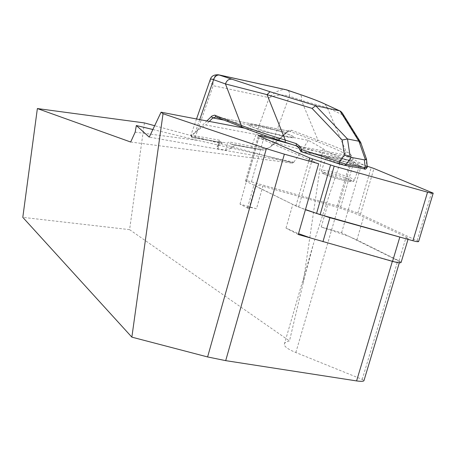 <?xml version="1.0" encoding="UTF-8"?>
<svg xmlns="http://www.w3.org/2000/svg" width="456" height="456" viewBox="0 0 456 456"><rect width="100%" height="100%" fill="white"/><g stroke="black" fill="none" stroke-linecap="round" stroke-linejoin="round"><path stroke-width="0.34" stroke-dasharray="2.28 1.71" d="M401.126 262.36L399.023 260.798L356.877 239.936L348.96 236.396L321.235 227.008L341.59 232.742L397.832 260.61L399.581 261.909C399.257 262.553 396.874 262.28 392.434 261.094L311.214 238.169M298.27 234.515L285.998 228.108L298.52 233.649M256.483 208.768C251.182 207.36 248.218 206.984 247.579 207.645L248.965 208.797L240.004 204.123L256.483 208.768L262.844 186.265C257.537 184.851 254.573 184.429 253.963 184.999L255.377 186.071L292.78 204.425L305.406 209.749M318.664 163.744L258.637 137.815L361.027 166.343L341.857 157.804C331.176 153.661 324.86 150.594 322.905 148.599L308.398 140.368L244.855 128.216M152.868 129.515L198.018 140.448L135.181 132.132M322.905 148.599L303.046 283.461L289.492 340.945C286.151 341.726 284.419 342.844 284.305 344.303C284.253 346.594 288.101 349.33 295.847 352.522L362.229 379.403L363.968 380.635M144.415 122.92L129.589 229.647L289.492 340.945M130.678 142.021L292.604 163.157L154.675 125.708M292.604 163.157L293.282 162.142L198.018 140.448M308.398 140.368L293.715 162.416L293.282 162.142M341.59 232.742L361.027 166.343M129.589 229.647L22.8 217.352M303.046 283.461L313.397 244.023C322.061 216.714 331.546 187.975 341.857 157.804M321.235 227.008L327.778 204.493L262.844 186.265M240.004 204.123L258.637 137.815M248.965 208.797L255.377 186.071M285.998 228.108L292.78 204.425M192.329 137.256L222.317 142.637L192.329 137.256C191.628 136.053 192.381 134.674 194.581 133.101L195.254 132.531C201.073 127.8 204.556 125.275 205.713 124.955L279.596 138.886L278.143 140.59L270.442 146.929L264.018 150.104L233.808 144.951L230.719 143.971L228.901 141.896L227.612 143.195L219.781 141.787L219.501 140.197L218.544 141.708L216.908 147.607L217.831 148.838L225.663 150.212L231.329 148.217L235.387 144.985M222.317 142.637L218.264 145.909L216.908 147.607M293.715 162.416L149.26 137.142M405.447 238.63L408.297 238.459L406.159 236.995L363.603 217.102C354.226 212.815 342.285 208.609 327.778 204.493M271.138 146.399L289.292 96.176L301.387 100.383L327.283 107.627L342.883 114.952L342.348 113.099M279.596 138.886L286.773 132.251L289.56 131.248L316.624 141.423C329.198 146.182 338.42 150.155 344.291 153.341L345.642 152.948L346.093 151.574L327.283 107.627L324.866 103.979L323.783 103.466M360.799 142.774L366.174 159.098L366.898 167.369L365.889 168.498L363.683 168.726M366.504 159.172L366.174 159.098M367.291 167.078L353.195 159.104L351.69 155.952L349.986 153.7L346.093 151.574C340.165 148.588 330.805 144.808 318.026 140.243L291.475 130.239L289.685 130.08L287.326 131.322L270.419 146.878C267.148 148.992 263.158 149.226 258.455 147.573L228.901 141.896M230.719 143.971L263.83 150.092M256.574 125.354C269.912 127.845 294.337 135.626 293.732 137.233C295.1 140.362 247.369 127.161 248.782 124.807C248.97 124.214 251.57 124.397 256.574 125.354M354.255 167.033C357.458 167.597 359.066 167.643 359.083 167.17C359.527 165.1 325.208 155.433 326.029 157.856C325.373 159.115 344.696 165.42 354.255 167.033M344.291 153.341L348.162 155.485L349.353 157.252L351.69 155.952M299.147 147.961L349.353 157.252L350.852 160.404L300.971 151.272L298.697 147.328M349.45 180.257C352.653 180.787 354.278 180.781 354.318 180.245C354.876 177.857 320.728 168.007 321.406 170.738C320.682 172.208 339.868 178.741 349.45 180.257M286.499 89.832L285.718 89.655C279.779 89.433 274.261 92.101 269.165 97.664C276.245 94.791 282.954 94.295 289.286 96.176C289.942 93.235 289.298 91.211 287.36 90.106M219.501 140.197L195.664 135.894L190.762 135.54L195.254 132.531M210.233 79.589C209.965 80.735 210.946 82.77 213.174 85.694C212.53 78.666 214.297 75.029 218.487 74.784M289.292 96.176C289.948 93.206 289.292 91.177 287.32 90.094L287.143 90.026M316.624 141.423L318.026 140.243L301.387 100.383C302.054 97.407 301.416 95.372 299.472 94.261M232.4 144.563L258.204 149.192L258.455 147.573M191.326 135.46L192.227 137.353L219.342 142.215M296.218 145.817L348.367 155.519L349.672 154.926L349.986 153.7M301.313 151.683L351.365 160.894L350.852 160.404L353.195 159.104L352.733 160.495L351.365 160.894L365.045 168.555M256.597 125.286C251.587 124.328 248.987 124.146 248.799 124.739C247.391 127.093 295.117 140.288 293.75 137.159C294.354 135.557 269.929 127.777 256.597 125.286M418.631 241.48L357.835 213.032L337.326 205.958L251.455 181.858C247.91 180.912 245.926 180.627 245.51 181.004L295.887 205.969L305.469 209.538M291.829 144.415L350.499 160.757L367.2 166.178M362.229 379.403L397.832 260.61M295.847 352.522L351.314 162.307M399.023 260.798L406.159 236.995M356.877 239.936L363.603 217.102M342.883 114.952L360.804 143.668M196.091 137.752L195.664 135.894L213.174 85.694L269.165 97.664L251.786 146.034L252.236 147.835M291.475 130.239L290.096 131.391L215.899 116.907M242.142 127.156L241.857 127.042M287.326 131.322L287.286 132.143L286.773 132.251L224.061 120.099M345.027 165.385L344.713 165.328M209.293 121.421L205.713 124.955M347.991 181.192C334.294 178.883 313.175 170.339 327.026 172.773C340.301 175.013 361.54 183.472 347.991 181.192M199.7 119.586L195.219 132.445L206.847 120.954M218.264 145.909L219.29 142.198M217.831 148.838L219.781 141.787M225.663 150.212L227.612 143.195M231.329 148.217L232.349 144.541M337.326 205.958L350.499 160.757M251.455 181.858L264.161 136.709M246.428 181.699L259.196 136.247M295.887 205.969L308.797 160.991M298.623 207.092L311.636 161.783M417.16 240.489L431.678 192.284M360.542 214.109L373.96 168.498M357.835 213.032L371.212 167.5M340.678 207.013L353.879 161.783M284.305 344.303L313.392 244.023M399.325 262.764L399.581 261.909M247.579 207.645L253.963 184.999M408.029 239.354L408.297 238.459M340.706 111.315L339.657 110.831M190.773 135.54L191.885 137.427L220.75 142.608M233.808 144.951L261.231 149.87M215.785 116.879L289.56 131.248L287.286 132.143L278.143 140.59M326.029 157.856L321.406 170.743L322.232 172.892C320.802 173.16 336.619 179.265 348.179 181.243C357.453 181.744 351.701 181.516 354.318 180.245L359.083 167.17M196.525 118.976L190.762 135.54M219.171 74.932L218.521 74.79M286.966 89.969L287.32 90.094M299.073 94.118L299.432 94.244M264.018 150.104L261.362 149.887M245.51 181.004L258.244 135.66"/><path stroke-width="0.68" d="M298.52 233.649L311.214 238.169L298.27 234.515L318.664 163.744L284.367 154.174L266.361 148.656L163.037 113.715L161.071 112.199L244.855 128.216M399.325 262.764L363.968 380.635C363.592 381.444 361.135 381.541 356.592 380.92L225.697 360.639L207.6 356.945L131.858 337.144L22.8 217.352L37.369 108.556L130.678 142.021L135.181 132.132L136.338 125.514L152.868 129.515M154.675 125.708L144.415 122.92L37.369 108.556M136.338 125.514L149.26 137.142L161.071 112.199M131.858 337.144L163.037 113.715M311.214 238.169L392.548 261.385C397.877 262.81 400.738 263.135 401.126 262.36L408.029 239.354M305.406 209.749L329.927 217.7L405.447 238.63M339.144 163.898L301.41 151.757L301.587 149.591L346.224 164.24L365.193 167.654L364.412 159.851L365.398 159.811L358.94 141.229L360.69 142.46L342.348 113.099L340.723 111.327L339.372 110.757L315.746 105.746L347.495 138.972L350.208 156.995L351.337 157.428L346.224 164.24L344.907 165.38M339.657 110.831L323.412 103.358C318.339 101.038 310.177 97.943 298.931 94.084L285.73 89.661M345.027 165.385L363.859 168.771L344.89 165.374L339.184 163.915L339.406 161.732L344.434 155.057L342.154 140.015L312.058 108.391L315.746 105.746M312.058 108.391L267.039 94.648L270.015 91.73L316.287 105.792M358.94 141.229L347.495 138.972M360.69 142.46L360.799 142.774M342.154 140.015L347.443 138.96M344.434 155.057L350.208 156.995M365.398 159.811L366.51 159.184M363.877 168.771L365.193 167.654L367.291 167.084M285.125 142.261C268.943 137.056 254.613 132.018 242.142 127.156L246.246 128.752C257.212 132.935 270.186 137.444 285.165 142.283L296.218 145.817L298.697 147.328M364.412 159.851L351.337 157.428M344.89 165.374L339.184 163.915L301.41 151.757M206.847 120.954L211.863 116.058L214.542 115.157L241.435 125.497C254.14 130.171 268.772 135.044 285.325 140.123L267.039 94.648L225.458 83.944L212.125 79.179L210.849 79.087L210.233 79.589L196.525 118.976M218.487 74.784L270.015 91.73M241.948 127.093L225.458 83.944C226.678 80.547 228.661 78.974 231.414 79.213M199.7 119.586L213.602 79.709C214.804 76.351 216.777 74.795 219.513 75.04L286.818 89.935L299.073 94.118M323.783 103.466C317.758 100.793 309.641 97.721 299.432 94.244L298.931 94.084M296.326 143.64L299.763 146.279L301.587 149.591L300.515 150.999L298.697 147.687L296.149 145.8L296.326 143.64L285.325 140.123L285.154 142.278L296.115 145.783M299.763 146.279L298.686 147.659M298.697 147.687L299.147 147.961M305.469 209.538L320.123 214.633L412.948 240.739C416.505 241.691 418.403 241.936 418.631 241.48L433.177 193.219M320.123 214.633L334.18 166.138L309.67 157.941L258.244 135.66C258.632 135.404 260.604 135.757 264.161 136.709L291.829 144.415M334.18 166.138L427.551 192.187C431.125 193.15 433.006 193.464 433.2 193.139L373.96 168.498L367.2 166.178M225.697 360.639L284.367 154.174M356.592 380.92L392.365 261.334M207.6 356.945L266.361 148.656M322.933 241.731L329.927 217.7M392.548 261.385L399.747 237.331M339.372 110.757L323.412 103.358M358.889 141.218L340.022 110.962M241.857 127.042L215.933 116.924L241.959 127.099M215.899 116.907L212.838 117.927L209.293 121.421M224.061 120.099L212.838 117.927L211.31 116.542M213.596 79.709C214.799 76.351 216.771 74.795 219.513 75.04M287.143 90.026L286.818 89.935M215.403 115.357L215.785 116.879M308.797 160.991L309.67 157.941M311.636 161.783L312.445 158.979M316.544 213.499L330.572 165.038M412.948 240.739L427.551 192.187M366.521 159.264L367.274 166.902M366.476 159.098L360.816 142.831M285.718 89.655L219.171 74.932M218.538 74.795C214.018 74.527 211.253 76.124 210.233 79.583L210.233 79.589M286.499 89.832L286.966 89.969M363.859 168.771C365.085 169.695 366.225 169.13 367.285 167.078"/></g></svg>
